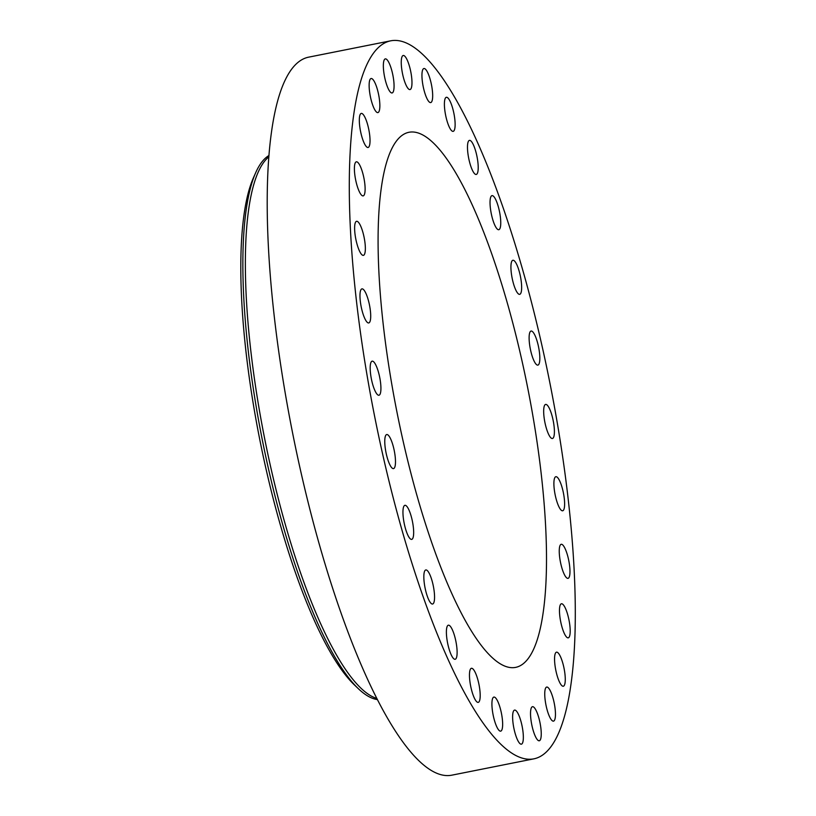 <?xml version="1.0" encoding="UTF-8"?>
<svg xmlns="http://www.w3.org/2000/svg" width="816" height="816" viewBox="0 0 816 816"><rect width="100%" height="100%" fill="white"/><g stroke="black" fill="none" stroke-linecap="round" stroke-linejoin="round"><path stroke-width="1.22" d="M533.011 358.52A17.371 4.233 78.7 0 0 537.866 365.119A17.371 4.233 78.7 0 0 539.723 355.225A17.371 4.233 78.7 0 0 535.928 337.651A17.371 4.233 78.7 0 0 531.083 331.041A17.371 4.233 78.7 0 0 529.227 340.945A17.371 4.233 78.7 0 0 533.011 358.52M353.603 115.515A366.078 89.179 78.7 0 0 400.33 524.249A366.078 89.179 78.7 0 0 533.776 758.86A366.078 89.179 78.7 0 0 570.986 684.145A366.078 89.179 78.7 0 0 524.26 275.41A366.078 89.179 78.7 0 0 390.823 40.8A366.078 89.179 78.7 0 0 353.603 115.515M390.823 40.8L308.734 57.14A366.078 89.179 78.7 0 0 271.514 131.855A366.078 89.179 78.7 0 0 318.24 540.59A366.078 89.179 78.7 0 0 451.687 775.2L533.776 758.86M268.872 156.825A278.389 67.82 78.7 0 0 248.635 209.702A278.389 67.82 78.7 0 0 279.664 503.87A278.389 67.82 78.7 0 0 376.686 698.384M268.974 155.499A278.389 67.82 78.7 0 0 255.663 172.757A278.389 67.82 78.7 0 0 246.136 210.202A278.389 67.82 78.7 0 0 270.402 477.146A278.389 67.82 78.7 0 0 358.377 688.724A278.389 67.82 78.7 0 0 377.288 699.567M255.663 172.757L253.378 177.908A273.513 66.637 78.7 0 0 244.025 214.69A273.513 66.637 78.7 0 0 267.872 476.962A273.513 66.637 78.7 0 0 354.307 684.838L358.377 688.724M381.296 187.945A272.819 66.463 78.7 0 0 416.119 492.548A272.819 66.463 78.7 0 0 515.569 667.396A272.819 66.463 78.7 0 0 543.293 611.714A272.819 66.463 78.7 0 0 508.48 307.112A272.819 66.463 78.7 0 0 409.03 132.263A272.819 66.463 78.7 0 0 381.296 187.945M516.018 290.476A17.371 4.233 78.7 0 0 519.68 294.341A17.371 4.233 78.7 0 0 521.383 282.662A17.371 4.233 78.7 0 0 516.559 264.129A17.371 4.233 78.7 0 0 512.897 260.263A17.371 4.233 78.7 0 0 511.193 271.942A17.371 4.233 78.7 0 0 516.018 290.476M496.322 227.929A17.371 4.233 78.7 0 0 498.79 229.704A17.371 4.233 78.7 0 0 500.269 216.179A17.371 4.233 78.7 0 0 494.476 197.411A17.371 4.233 78.7 0 0 492.007 195.636A17.371 4.233 78.7 0 0 490.518 209.151A17.371 4.233 78.7 0 0 496.322 227.929M474.922 173.992A17.371 4.233 78.7 0 0 476.238 174.451A17.371 4.233 78.7 0 0 477.442 159.038A17.371 4.233 78.7 0 0 470.771 140.852A17.371 4.233 78.7 0 0 469.455 140.383A17.371 4.233 78.7 0 0 468.251 155.795A17.371 4.233 78.7 0 0 474.922 173.992M452.89 131.376A17.371 4.233 78.7 0 0 453.155 131.356A17.371 4.233 78.7 0 0 454.022 114.036A17.371 4.233 78.7 0 0 446.638 97.267A17.371 4.233 78.7 0 0 446.372 97.288A17.371 4.233 78.7 0 0 445.505 114.607A17.371 4.233 78.7 0 0 452.89 131.376M431.327 102.224A17.371 4.233 78.7 0 0 431.174 83.354A17.371 4.233 78.7 0 0 423.922 68.513A17.371 4.233 78.7 0 0 423.3 68.86A17.371 4.233 78.7 0 0 423.443 87.74A17.371 4.233 78.7 0 0 430.705 102.581A17.371 4.233 78.7 0 0 431.327 102.224M411.315 88.006A17.371 4.233 78.7 0 0 410.04 68.452A17.371 4.233 78.7 0 0 403.216 55.488A17.371 4.233 78.7 0 0 401.911 57.049A17.371 4.233 78.7 0 0 403.186 76.602A17.371 4.233 78.7 0 0 409.999 89.566A17.371 4.233 78.7 0 0 411.315 88.006M393.863 89.413A17.371 4.233 78.7 0 0 391.649 70.013A17.371 4.233 78.7 0 0 385.315 58.885A17.371 4.233 78.7 0 0 383.551 62.424A17.371 4.233 78.7 0 0 385.764 81.824A17.371 4.233 78.7 0 0 392.098 92.953A17.371 4.233 78.7 0 0 393.863 89.413M379.848 106.386A17.371 4.233 78.7 0 0 376.91 87.893A17.371 4.233 78.7 0 0 371.096 78.52A17.371 4.233 78.7 0 0 369.138 84.721A17.371 4.233 78.7 0 0 372.076 103.214A17.371 4.233 78.7 0 0 377.879 112.598A17.371 4.233 78.7 0 0 379.848 106.386M369.954 138.077A17.371 4.233 78.7 0 0 361.284 113.414A17.371 4.233 78.7 0 0 359.397 122.818A17.371 4.233 78.7 0 0 368.067 147.482A17.371 4.233 78.7 0 0 369.954 138.077M364.701 182.886A17.371 4.233 78.7 0 0 356.368 161.813A17.371 4.233 78.7 0 0 354.817 174.808A17.371 4.233 78.7 0 0 363.151 195.891A17.371 4.233 78.7 0 0 364.701 182.886M364.344 238.588A17.371 4.233 78.7 0 0 356.592 221.299A17.371 4.233 78.7 0 0 355.623 238.078A17.371 4.233 78.7 0 0 363.375 255.367A17.371 4.233 78.7 0 0 364.344 238.588M368.893 302.359A17.371 4.233 78.7 0 0 361.947 288.874A17.371 4.233 78.7 0 0 361.784 309.458A17.371 4.233 78.7 0 0 368.73 322.952A17.371 4.233 78.7 0 0 368.893 302.359M378.124 371.025A17.371 4.233 78.7 0 0 372.167 361.162A17.371 4.233 78.7 0 0 372.983 385.376A17.371 4.233 78.7 0 0 378.95 395.24A17.371 4.233 78.7 0 0 378.124 371.025M391.578 441.14A17.371 4.233 78.7 0 0 386.733 434.54A17.371 4.233 78.7 0 0 384.877 444.434A17.371 4.233 78.7 0 0 388.661 462.009A17.371 4.233 78.7 0 0 393.516 468.608A17.371 4.233 78.7 0 0 395.372 458.714A17.371 4.233 78.7 0 0 391.578 441.14M408.581 509.174A17.371 4.233 78.7 0 0 404.909 505.318A17.371 4.233 78.7 0 0 403.216 516.997A17.371 4.233 78.7 0 0 408.031 535.531A17.371 4.233 78.7 0 0 411.692 539.386A17.371 4.233 78.7 0 0 413.396 527.717A17.371 4.233 78.7 0 0 408.581 509.174M428.278 571.73A17.371 4.233 78.7 0 0 425.809 569.956A17.371 4.233 78.7 0 0 424.32 583.471A17.371 4.233 78.7 0 0 430.124 602.249A17.371 4.233 78.7 0 0 432.592 604.024A17.371 4.233 78.7 0 0 434.071 590.509A17.371 4.233 78.7 0 0 428.278 571.73M449.677 625.668A17.371 4.233 78.7 0 0 448.361 625.199A17.371 4.233 78.7 0 0 447.158 640.611A17.371 4.233 78.7 0 0 453.829 658.808A17.371 4.233 78.7 0 0 455.144 659.277A17.371 4.233 78.7 0 0 456.348 643.865A17.371 4.233 78.7 0 0 449.677 625.668M471.709 668.284A17.371 4.233 78.7 0 0 471.434 668.294A17.371 4.233 78.7 0 0 470.577 685.624A17.371 4.233 78.7 0 0 477.952 702.392A17.371 4.233 78.7 0 0 478.227 702.372A17.371 4.233 78.7 0 0 479.084 685.042A17.371 4.233 78.7 0 0 471.709 668.284M493.272 697.425A17.371 4.233 78.7 0 0 493.415 716.305A17.371 4.233 78.7 0 0 500.677 731.146A17.371 4.233 78.7 0 0 501.299 730.799A17.371 4.233 78.7 0 0 501.146 711.919A17.371 4.233 78.7 0 0 493.894 697.078A17.371 4.233 78.7 0 0 493.272 697.425M513.274 711.654A17.371 4.233 78.7 0 0 514.559 731.207A17.371 4.233 78.7 0 0 521.373 744.172A17.371 4.233 78.7 0 0 522.689 742.611A17.371 4.233 78.7 0 0 521.404 723.058A17.371 4.233 78.7 0 0 514.59 710.093A17.371 4.233 78.7 0 0 513.274 711.654M530.726 710.246A17.371 4.233 78.7 0 0 532.95 729.637A17.371 4.233 78.7 0 0 539.274 740.775A17.371 4.233 78.7 0 0 541.049 737.225A17.371 4.233 78.7 0 0 538.825 717.835A17.371 4.233 78.7 0 0 532.491 706.697A17.371 4.233 78.7 0 0 530.726 710.246M544.751 693.274A17.371 4.233 78.7 0 0 547.679 711.756A17.371 4.233 78.7 0 0 553.493 721.14A17.371 4.233 78.7 0 0 555.451 714.928A17.371 4.233 78.7 0 0 552.524 696.446A17.371 4.233 78.7 0 0 546.71 687.062A17.371 4.233 78.7 0 0 544.751 693.274M554.635 661.582A17.371 4.233 78.7 0 0 563.305 686.246A17.371 4.233 78.7 0 0 565.192 676.831A17.371 4.233 78.7 0 0 556.522 652.168A17.371 4.233 78.7 0 0 554.635 661.582M559.888 616.763A17.371 4.233 78.7 0 0 568.222 637.847A17.371 4.233 78.7 0 0 569.772 624.852A17.371 4.233 78.7 0 0 561.439 603.769A17.371 4.233 78.7 0 0 559.888 616.763M560.255 561.071A17.371 4.233 78.7 0 0 567.997 578.36A17.371 4.233 78.7 0 0 568.966 561.581A17.371 4.233 78.7 0 0 561.214 544.292A17.371 4.233 78.7 0 0 560.255 561.071M555.706 497.291A17.371 4.233 78.7 0 0 562.642 510.785A17.371 4.233 78.7 0 0 562.805 490.192A17.371 4.233 78.7 0 0 555.859 476.707A17.371 4.233 78.7 0 0 555.706 497.291M546.465 428.624A17.371 4.233 78.7 0 0 552.432 438.498A17.371 4.233 78.7 0 0 551.606 414.283A17.371 4.233 78.7 0 0 545.649 404.42A17.371 4.233 78.7 0 0 546.465 428.624"/></g></svg>
